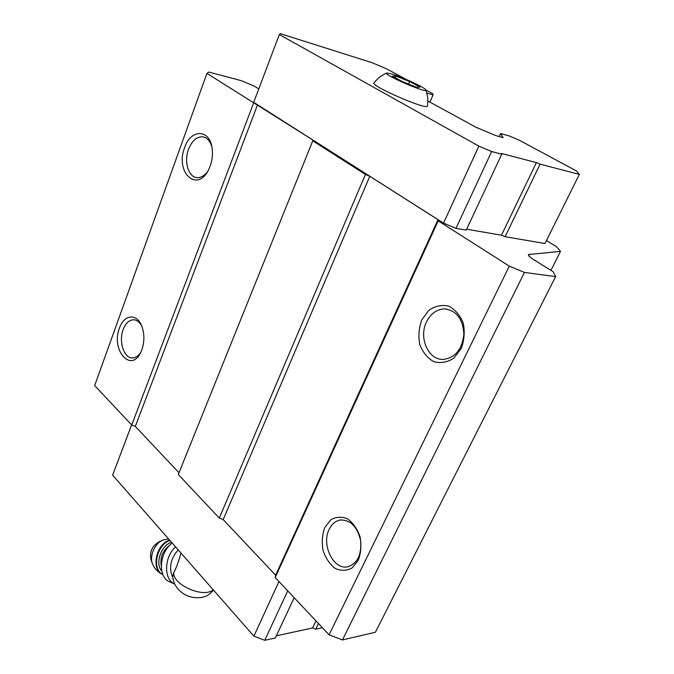 <?xml version="1.0" encoding="UTF-8"?>
<svg xmlns="http://www.w3.org/2000/svg" width="674" height="674" viewBox="0 0 674 674"><rect width="100%" height="100%" fill="white"/><g stroke="black" fill="none" stroke-linecap="round" stroke-linejoin="round"><path stroke-width="1.01" d="M392.268 76.154L402.639 81.765L416.642 87.283L420.012 87.098L409.674 81.537L395.941 76.111L392.268 76.154M392.243 74.115L386.935 72.977C380.254 73.306 427.476 93.989 425.842 90.021C426.01 88.151 403.397 77.468 392.243 74.115M181.053 553.135L180.792 553.775C178.585 561.762 176.2 568.148 173.656 572.934L172.881 575.882M550.936 270.358L560.507 251.36L528.526 254.536C528.02 255.438 529.722 257.131 533.631 259.616L553.169 271.74L555.62 276.61L375.384 632.254L342.451 639.938L329.072 634.807L509.291 266.146L524.431 272.431L555.62 276.61M466.635 229.227L501.473 235.201L505.096 236.717L544.98 243.516L579.345 174.406L576.464 170.952L519.334 140.234L509.291 135.971L500.63 133.519L499.215 136.561M406.279 79.448L386.64 68.883L372.183 62.724L280.418 33.7L279.348 34.551L253.702 102.313L443.509 223.153L455.986 228.343L466.231 230.095L501.759 154.178L501.363 153.445L536.386 162.602L501.473 235.201M258.774 88.917L254.233 86.095L241.41 80.703L208.856 72.059L206.926 73.39L313.039 140.125L312.753 140.858L365.434 174.44L369.799 176.268L437.999 219.682L438.201 220.828L509.291 266.146M560.507 251.36L556.379 246.583L546.429 240.601M524.431 272.431L342.451 639.938M500.63 133.519L503.099 137.648L495.601 135.55L476.055 127.302L427.847 100.99M426.819 93.029L433.087 94.924L429.936 102.128M433.087 94.924L432.708 93.652L425.825 89.954M206.926 73.39L94.655 385.579L131.733 424.999L135.322 426.415L179.006 472.744L178.298 474.504L219.294 518.087L223.187 519.603L275.632 575.225L275.211 577.542L329.072 634.807M119.492 328.027C123.999 314.345 137.024 313.006 141.86 326.317C144.742 334.607 144.548 342.906 141.287 351.213C131.826 374.205 110.477 350.531 119.492 328.027M184.642 147.623C190.742 128.65 210.027 128.776 212.167 148.659C213.001 155.627 211.973 162.308 209.092 168.702C197.937 193.842 174.625 172.696 184.642 147.623M253.559 103.122L131.733 424.999M257.544 104.79L135.322 426.415M313.039 140.125L179.006 472.744M312.753 140.858L178.298 474.504M365.434 174.44L219.294 518.087M369.799 176.268L223.187 519.603M437.999 219.682L275.632 575.225M438.201 220.828L275.211 577.542M421.756 319.931L428.748 310.419C434.966 306.047 441.563 304.606 448.539 306.08C455.085 309.417 459.98 315.07 463.223 323.031C464.993 331.76 464.31 340.277 461.176 348.576L453.821 358.138C447.384 362.3 440.729 363.488 433.854 361.685C427.51 358.121 422.834 352.443 419.826 344.658C418.183 336.233 418.824 327.985 421.756 319.931M324.733 527.632L330.723 519.856C336.04 516.764 341.667 516.436 347.607 518.879C353.176 522.99 357.33 528.989 360.076 536.875C361.559 545.241 360.969 553.042 358.29 560.271L352.013 568.022C346.52 570.92 340.85 571.013 334.986 568.3C329.586 564.02 325.601 558.038 323.04 550.338C321.65 542.241 322.214 534.676 324.733 527.632M279.348 34.551L478.869 146.132L491.641 151.532L455.986 228.343M478.869 146.132L443.509 223.153M491.641 151.532L501.759 154.178M536.386 162.602L540.093 164.17L505.096 236.717M540.093 164.17L579.345 174.406M386.556 73.137C381.602 75.244 377.465 78.462 374.163 82.792C368.122 84.739 426.709 110.418 427.4 106.121C428.319 100.586 427.805 95.219 425.842 90.021M131.624 424.89L112.609 475.128L253.896 636.155L278.969 581.536M253.896 636.155L264.756 640.3L287.714 590.837M264.756 640.3L275.329 638L294.184 597.712M276.357 635.793L312.567 627.974L315.98 620.889M312.567 627.974L315.752 629.187L318.473 623.543M315.752 629.187L322.425 627.738M329.165 529.368C331.76 524.052 335.45 520.935 340.235 520.016C350.362 519.747 357.136 526.487 360.565 540.228C361.854 554.424 357.658 563.262 347.986 566.724C333.681 570.507 321.06 544.836 329.165 529.368M426.516 321.877C430.787 313.427 436.904 309.113 444.857 308.919C456.669 310.722 463.004 319.156 463.881 334.228C462.179 349.284 455.38 357.675 443.475 359.411C428.403 360.371 418.411 337.741 426.516 321.877M207.6 171.508C204.298 175.931 200.684 177.953 196.741 177.582C188.257 176.9 183.842 161.398 188.543 149.24C192.031 140.605 196.833 136.477 202.941 136.847C207.137 137.69 210.111 141.018 211.863 146.831M140.622 352.62C138.313 356.066 135.651 357.843 132.635 357.961C124.058 358.585 118.464 341.457 123.173 329.502C125.617 323.25 129.063 320.015 133.511 319.788C136.746 319.914 139.459 321.919 141.65 325.795M178.155 549.832C170.32 559.159 168.567 568.477 172.906 577.795M162.24 540.481L159.612 541.542C151.717 545.982 148.988 552.511 151.423 561.122L152.383 563.422M172.224 543.076C158.954 552.672 157.598 577.753 170.033 582.033L174.574 584.004M175.518 546.825C164.035 557.255 163.538 579.354 174.566 583.987M409.674 81.537L408.579 84.098M395.941 76.111L395.242 77.754M173.656 572.934C173.437 585.369 204.07 598.394 213.178 589.75M529.435 254.191L528.711 255.657M168.5 538.829L163.512 539.958C154.708 542.595 148.642 557.036 153.04 565.014C155.155 569.378 158.432 572.555 162.881 574.56C150.681 570.179 155.812 544.019 169.629 540.11M169.932 540.464C156.646 544.575 151.465 569.479 162.855 574.518M171.533 542.284C161.086 545.173 154.801 563.574 161.768 571.063M169.966 545.081C162.872 550.22 159.965 557.112 161.246 565.739M213.54 590.154C207.423 596.549 205.958 596.237 201.964 597.425C197.078 598.015 192.916 597.695 189.461 596.473C182.022 594.493 172.561 586.009 172.856 575.882M340.235 520.016L341.263 519.898M444.857 308.919L446.668 309.071M202.941 136.847L203.708 137.007M133.511 319.788L134.092 319.821"/></g></svg>
